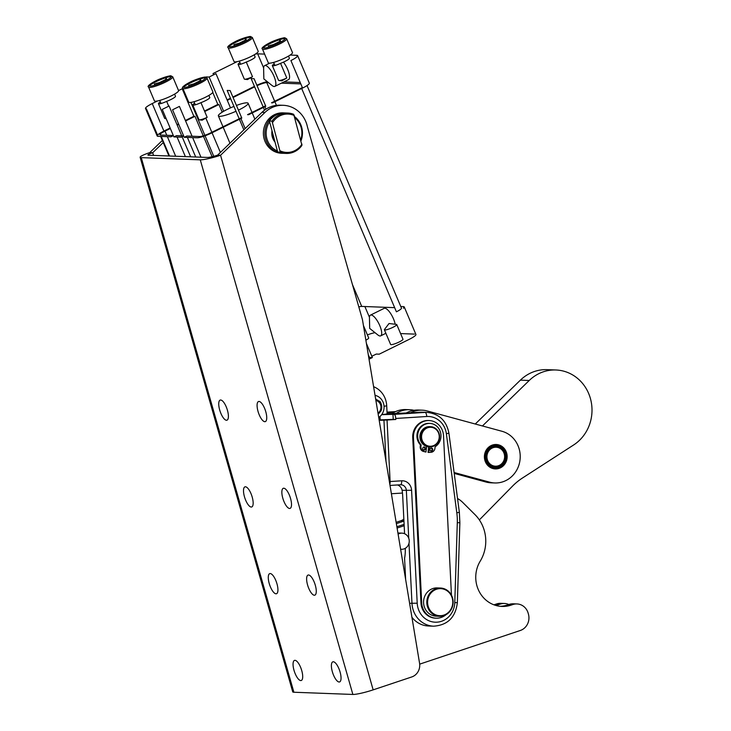 <?xml version="1.0" encoding="UTF-8"?>
<svg xmlns="http://www.w3.org/2000/svg" width="731" height="731" viewBox="0 0 731 731"><rect width="100%" height="100%" fill="white"/><g stroke="black" fill="none" stroke-linecap="round" stroke-linejoin="round"><path stroke-width="1.1" d="M163.251 142.545L152.715 152.706A8.078 0.978 -15.9 0 0 147.89 155.036A8.078 0.978 -15.9 0 0 148.466 155.228L207.458 157.439A8.078 0.978 -15.9 0 0 217.6 155.146L220.552 155.255A16.164 1.955 164.1 0 1 200.267 159.842L141.275 157.631A16.164 1.955 164.1 0 1 140.124 157.256A16.164 1.955 164.1 0 1 149.764 152.596L162.364 140.443M149.764 152.596L152.715 152.706L153.483 155.411M217.6 155.146L262.009 112.318A27.778 25.859 -87.8 0 1 280.275 105.191L283.226 105.301A27.778 25.859 92.2 0 0 264.96 112.428L220.552 155.255L373.157 689.863L411.754 676.952A12.116 11.285 -87.8 0 0 418.196 671.433A12.116 11.285 -87.8 0 0 419.475 662.706L362.457 319.657L307.413 126.829A27.778 25.859 92.2 0 0 306.91 124.782A27.778 25.859 92.2 0 0 283.226 105.301M282.897 153.3L281.426 153.245A20.203 18.805 -87.8 0 1 263.507 135.555A20.203 18.805 -87.8 0 1 277.022 113.661A20.203 18.805 -87.8 0 1 282.934 112.866L284.414 112.921A20.203 18.805 92.2 0 0 278.493 113.716A20.203 18.805 92.2 0 0 264.978 135.61A20.203 18.805 92.2 0 0 282.897 153.3A20.203 18.805 92.2 0 0 283.262 153.309M301.062 140.654A20.203 18.805 92.2 0 0 294.684 116.686M295.022 117.938A19.189 17.864 -87.8 0 1 300.797 139.639M277.387 150.979A19.189 17.864 -87.8 0 1 269.629 121.839M272.005 130.767A13.131 12.226 92.2 0 0 275.011 142.042M274.554 140.325A12.116 11.285 -87.8 0 1 272.407 132.247M280.247 152.139L277.67 152.039A20.203 18.805 92.2 0 0 283.637 153.327L286.214 153.419A20.203 18.805 92.2 0 0 292.135 152.633A20.203 18.805 92.2 0 0 301.949 145.359L293.698 114.328A20.203 18.805 92.2 0 0 287.731 113.049A20.203 18.805 92.2 0 0 281.81 113.844A20.203 18.805 92.2 0 0 271.996 121.108L280.247 152.139A20.203 18.805 92.2 0 0 286.214 153.419M277.67 152.039L269.41 121.008L271.996 121.108M272.69 122.351A19.189 17.864 -87.8 0 1 282.44 114.822A19.189 17.864 -87.8 0 1 294.392 115.58M301.994 144.144A19.189 17.864 -87.8 0 1 292.245 151.673A19.189 17.864 -87.8 0 1 280.293 150.924M287.731 113.049L285.154 112.949A20.203 18.805 92.2 0 0 279.233 113.744A20.203 18.805 92.2 0 0 269.41 121.008M373.157 689.863A16.164 1.955 -15.9 0 1 352.872 694.45L293.88 692.239A16.164 1.955 164.1 0 1 292.729 691.855L140.124 157.256M290.554 498.487A10.609 3.655 71.5 0 1 290.043 508.401A10.609 3.655 71.5 0 1 282.806 498.204A10.609 3.655 71.5 0 1 283.317 488.29A10.609 3.655 71.5 0 1 290.554 498.487M252.204 497.053A10.609 3.655 71.5 0 1 251.702 506.967A10.609 3.655 71.5 0 1 244.465 496.76A10.609 3.655 71.5 0 1 244.976 486.846A10.609 3.655 71.5 0 1 252.204 497.053M265.782 411.717A10.609 3.655 71.5 0 1 265.271 421.632A10.609 3.655 71.5 0 1 258.043 411.434A10.609 3.655 71.5 0 1 258.546 401.52A10.609 3.655 71.5 0 1 265.782 411.717M227.442 410.283A10.609 3.655 71.5 0 1 226.93 420.197A10.609 3.655 71.5 0 1 219.693 409.99A10.609 3.655 71.5 0 1 220.205 400.076A10.609 3.655 71.5 0 1 227.442 410.283M276.976 583.822A10.609 3.655 71.5 0 1 276.473 593.736A10.609 3.655 71.5 0 1 269.236 583.53A10.609 3.655 71.5 0 1 269.739 573.616A10.609 3.655 71.5 0 1 276.976 583.822M315.317 585.266A10.609 3.655 71.5 0 1 314.814 595.171A10.609 3.655 71.5 0 1 307.577 584.974A10.609 3.655 71.5 0 1 308.089 575.059A10.609 3.655 71.5 0 1 315.317 585.266M301.748 670.592A10.609 3.655 71.5 0 1 301.236 680.506A10.609 3.655 71.5 0 1 294.008 670.3A10.609 3.655 71.5 0 1 294.511 660.395A10.609 3.655 71.5 0 1 301.748 670.592M340.089 672.036A10.609 3.655 71.5 0 1 339.586 681.941A10.609 3.655 71.5 0 1 332.349 671.743A10.609 3.655 71.5 0 1 332.852 661.829A10.609 3.655 71.5 0 1 340.089 672.036M396.878 526.759L404.106 524.346M500.141 606.31A29.368 27.339 92.2 0 0 507.396 604.994L509.196 604.391A13.131 12.226 -87.8 0 1 513.272 603.806L516.954 603.943A13.131 12.226 92.2 0 0 512.888 604.528L511.088 605.131A29.368 27.339 -87.8 0 1 501.987 606.447A29.368 27.339 -87.8 0 1 478.695 590.511A29.368 27.339 -87.8 0 1 480.413 560.832A36.358 33.845 92.2 0 0 474.995 514.633L462.714 502.416A25.256 23.511 92.2 0 0 457.533 498.515M419.685 664.141L520.298 630.487A13.131 12.226 92.2 0 0 527.517 624.055A13.131 12.226 92.2 0 0 528.412 614.049L528.157 613.154A13.131 12.226 92.2 0 0 522.199 605.432A13.131 12.226 92.2 0 0 516.954 603.943M397.097 528.065L404.17 525.69M411.918 617.256A24.242 22.57 92.2 0 0 428.448 625.992L433.602 626.184C447.655 625.197 455.568 617.357 457.35 602.664L459.872 522.738L457.304 522.674L454.783 602.591A20.203 18.805 -87.8 0 1 436.179 622.209A20.203 18.805 -87.8 0 1 417.209 603.203L411.59 490.282A10.097 9.402 92.2 0 0 401.694 480.797L390.107 481.528L387.037 420.023L379.188 420.343M405.285 548.314A20.203 7.347 -93.6 0 1 404.581 558.329L405.632 579.436M398.112 534.151A8.078 7.52 -87.8 0 1 399.665 533.456A8.078 7.52 -87.8 0 1 402.032 533.146A8.078 7.52 -87.8 0 1 409.214 540.346L409.25 541.141A8.078 7.52 -87.8 0 1 403.795 548.972A8.078 7.52 -87.8 0 1 401.42 549.292A8.078 7.52 -87.8 0 1 400.606 549.209M411.59 490.282L402.123 490.309A20.203 7.347 -93.6 0 1 402.69 495.865L404.572 533.721M482.451 425.963L529.235 380.476A40.406 37.61 -87.8 0 1 555.916 369.987L547.062 369.658A40.406 37.61 92.2 0 0 520.39 380.147L475.269 424.017M555.916 369.987A40.406 37.61 -87.8 0 1 589.78 396.449A40.406 37.61 -87.8 0 1 579.555 440.245A40.406 37.61 -87.8 0 1 573.661 444.951L522.391 478.065A60.6 56.415 92.2 0 0 512.586 486.078L479.353 519.915M395.626 413.755A26.261 24.443 -87.8 0 1 409.57 409.707A26.261 24.443 -87.8 0 1 413.974 410.31M409.57 409.707L405.879 409.57A26.261 24.443 92.2 0 0 394.301 412.211A26.261 24.443 -87.8 0 0 391.661 413.81M395.763 418.461L395.809 419.475L393.232 419.375L392.976 414.331L394.091 414.376A4.039 1.471 86.4 0 1 395.188 415.592A4.039 1.471 86.4 0 1 395.763 418.461L426.749 416.506A20.203 18.805 -87.8 0 1 446.376 433.73L448.907 433.145C446.44 420.709 439.203 413.792 427.187 412.394L422.025 412.193A24.242 22.57 92.2 0 0 419.914 412.22L410.52 412.814A26.261 24.443 -87.8 0 1 422.107 410.173L418.415 410.036A26.261 24.443 92.2 0 0 406.061 413.097M422.107 410.173A26.261 24.443 -87.8 0 1 427.233 410.959L501.895 431.253A26.261 24.443 -87.8 0 1 519.96 460.402A26.261 24.443 -87.8 0 1 494.786 482.953A26.261 24.443 -87.8 0 1 489.66 482.168L454.097 472.509M494.786 482.953L491.104 482.816A26.261 24.443 -87.8 0 1 485.969 482.031L454.216 473.405M484.754 453.713A12.226 11.376 -87.8 0 1 496.23 444.494A12.226 11.376 -87.8 0 1 506.793 459.708A12.226 11.376 -87.8 0 1 495.316 468.918A12.226 11.376 -87.8 0 1 484.754 453.713M505.587 452.023A11.513 10.718 -87.8 0 1 500.086 467.228A11.513 10.718 -87.8 0 1 485.96 461.398A11.513 10.718 -87.8 0 1 491.46 446.193A11.513 10.718 -87.8 0 1 505.587 452.023M490.437 467.538A12.116 11.285 92.2 0 0 491.049 467.84L491.223 467.922A12.116 11.285 92.2 0 0 492.383 468.352L492.566 468.407A12.116 11.285 92.2 0 0 493.763 468.681L493.955 468.708A12.116 11.285 92.2 0 0 495.097 468.818A12.116 11.285 92.2 0 0 495.179 468.818L495.371 468.818A12.116 11.285 92.2 0 0 496.596 468.763L496.778 468.745A12.116 11.285 92.2 0 0 497.994 468.516L498.177 468.47A12.116 11.285 92.2 0 0 499.355 468.087L499.538 468.023A12.116 11.285 92.2 0 0 500.662 467.484L500.826 467.383A12.116 11.285 92.2 0 0 501.877 466.698L502.033 466.588A12.116 11.285 92.2 0 0 503.001 465.766L503.138 465.629A12.116 11.285 92.2 0 0 504.006 464.688L504.125 464.532A12.116 11.285 92.2 0 0 504.874 463.481L504.984 463.308A12.116 11.285 92.2 0 0 505.596 462.166L505.678 461.983A12.116 11.285 92.2 0 0 506.163 460.768L506.227 460.576A12.116 11.285 92.2 0 0 506.565 459.306L506.601 459.105A12.116 11.285 92.2 0 0 506.784 457.798L506.802 457.597A12.116 11.285 92.2 0 0 506.83 456.281L506.821 456.071A12.116 11.285 92.2 0 0 506.702 454.764L506.674 454.563A12.116 11.285 92.2 0 0 506.391 453.275L506.336 453.083A12.116 11.285 92.2 0 0 505.916 451.849L505.843 451.667A12.116 11.285 92.2 0 0 505.276 450.497L505.176 450.323A12.116 11.285 92.2 0 0 504.481 449.236L504.363 449.081A12.116 11.285 92.2 0 0 503.549 448.103L503.412 447.957A12.116 11.285 92.2 0 0 502.48 447.098L502.334 446.979A12.116 11.285 92.2 0 0 501.311 446.248L501.146 446.148A12.116 11.285 92.2 0 0 500.05 445.563L499.876 445.481A12.116 11.285 92.2 0 0 498.716 445.051L498.542 444.996A12.116 11.285 92.2 0 0 497.336 444.722L497.153 444.695A12.116 11.285 92.2 0 0 496.011 444.585A12.116 11.285 92.2 0 0 495.929 444.585L495.737 444.585A12.116 11.285 92.2 0 0 494.512 444.64L494.32 444.658A12.116 11.285 92.2 0 0 493.114 444.887L492.922 444.932A12.116 11.285 92.2 0 0 491.753 445.316L491.57 445.389A12.116 11.285 92.2 0 0 491.269 445.517M493.955 468.708L493.471 468.69M493.854 468.763L495.015 468.809M486.645 461.069A10.709 9.969 92.2 0 0 499.785 466.488A10.709 9.969 92.2 0 0 504.902 452.352A10.709 9.969 92.2 0 0 491.762 446.933A10.709 9.969 92.2 0 0 486.645 461.069M486.947 460.813A10.097 9.402 92.2 0 0 496.678 466.725A10.097 9.402 92.2 0 0 504.81 458.401A10.097 9.402 92.2 0 0 504.162 452.59A10.097 9.402 92.2 0 0 494.43 446.678A10.097 9.402 92.2 0 0 486.289 455.002A10.097 9.402 92.2 0 0 486.947 460.813M487.065 455.111A9.494 8.836 -87.8 0 1 497.308 447.354A9.494 8.836 -87.8 0 1 504.481 458.31A9.494 8.836 -87.8 0 1 494.238 466.067A9.494 8.836 -87.8 0 1 487.065 455.111M396.357 523.643L403.941 521.102M495.746 605.432A29.368 27.339 92.2 0 0 498.551 604.665L500.351 604.062A13.131 12.226 -87.8 0 1 504.417 603.468A13.131 12.226 -87.8 0 1 508.803 604.528M392.976 414.331L381.637 414.687M410.52 412.814L387.11 413.792A23.228 0.795 177.1 0 1 381.719 414.568M393.232 419.375L379.115 419.896M395.809 419.475L387.037 420.023M446.056 614.67A16.164 15.04 -87.8 0 1 436.124 618.188L435.384 618.161A16.164 15.04 -87.8 0 1 420.965 602.965L412.732 437.622A16.164 15.04 -87.8 0 1 428.357 420.517L429.097 420.544A16.164 15.04 -87.8 0 1 443.516 435.749L451.456 595.189M375.972 399.464A1.837 1.709 92.2 0 0 375.542 398.358M378.804 401.027A1.837 1.709 92.2 0 0 378.795 401.027A1.837 1.709 92.2 0 1 380.221 401.831A9.622 8.964 -87.8 0 1 381.18 410.53L380.869 410.52M380.376 411.526A1.837 1.709 92.2 0 0 381.18 410.53M378.722 417.502A12.116 11.285 92.2 0 0 382.925 401.858A12.116 11.285 92.2 0 0 375.04 395.343M378.137 413.993A8.078 7.52 92.2 0 0 380.23 411.763A8.078 7.52 92.2 0 0 375.707 399.4M378.978 401.191A1.837 1.709 -87.8 0 1 379.636 401.803A9.622 8.964 -87.8 0 1 379.846 402.16M375.88 400.396A7.072 6.579 -87.8 0 1 379.818 411.215A7.072 6.579 -87.8 0 1 378 413.161M387.11 413.792L386.708 405.732A21.583 20.093 92.2 0 0 373.605 386.708M238.434 110.143A16.164 2.659 -23 0 0 248.12 103.263A16.164 2.659 -23 0 0 246.941 102.806A16.164 2.659 -23 0 0 236.442 105.447M233.947 106.406A16.164 2.659 -23 0 0 218.368 115.882A16.164 2.659 -23 0 0 219.547 116.339A16.164 2.659 -23 0 0 236.003 111.267M375.058 332.706A12.116 1.992 -23 0 0 369.822 334.03A12.116 1.992 -23 0 0 367.401 334.899M414.468 334.104L400.588 333.583M371.832 356.253L376.282 354.06L379.225 354.17L409.186 339.367A12.116 1.992 -23 0 0 415.162 335.73A12.116 1.992 -23 0 0 415.921 334.469L404.252 306.956A12.116 1.992 157 0 1 403.485 308.217M368.287 354.745L369.429 357.441L372.381 357.55L366.423 343.497M369.027 359.204L372.381 357.55M384.396 329.809L390.628 344.484A6.716 1.106 -23 0 0 399.254 341.953A6.716 1.106 -23 0 0 402.982 339.239L396.759 324.564A6.716 1.106 157 0 1 393.031 327.278A6.716 1.106 157 0 1 384.396 329.809A6.716 1.106 157 0 1 384.524 329.425L389.029 323.522L396.403 324.381A6.716 1.106 157 0 1 396.759 324.564M365.875 340.198A6.716 1.106 -23 0 0 368.698 337.95L363.435 325.542M173.366 135.619L170.963 136.807L158.06 136.322A12.116 1.992 157 0 1 157.174 135.984L145.506 108.462A12.116 1.992 157 0 1 152.24 103.564L157.467 100.979M181.745 135.847L169.089 106.013L162.245 109.403L173.914 136.916L176.482 135.646L183.645 135.92M192.07 136.231L179.415 106.406L172.562 109.787L184.239 137.3L186.807 136.03L199.709 136.523A9.092 1.499 157 0 0 210.729 132.841L240.691 118.038L241.797 118.084L230.128 90.562L227.177 90.452L239.192 118.778M265.773 106.242L248.65 114.703L247.544 114.657L264.668 106.205L265.773 106.242L254.096 78.729L251.153 78.619L263.169 106.945M290.152 55.053L296.759 55.309A12.116 1.992 157 0 1 297.645 55.647A12.116 1.992 157 0 1 290.911 60.545L302.579 88.058L272.617 102.861L271.512 102.815L301.474 88.022A9.092 1.499 157 0 0 302.369 87.565M255.293 54.14A12.116 1.992 157 0 1 257.678 53.838L264.613 54.103M213.571 74.845L213.013 73.548L237.082 61.66M230.484 107.877L215.965 73.657L209.121 77.038L206.169 76.929L206.38 77.422M205.63 77.194L206.169 76.929M183.033 88.798L182.202 88.771L193.87 116.284L194.976 116.32L203.255 135.829M178.565 90.562L182.202 88.771M158.06 136.322L146.392 108.8A12.116 1.992 157 0 1 145.506 108.462M288.498 56.086L289.385 58.188A8.078 1.325 157 0 1 280.558 63.332A6.716 1.106 157 0 1 272.837 65.845A6.716 1.106 157 0 1 272.343 65.662A6.716 1.106 157 0 1 274.262 63.917M174.59 94.125L175.486 96.227A8.078 1.325 157 0 1 166.659 101.362A6.716 1.106 157 0 1 158.929 103.884A6.716 1.106 157 0 1 158.444 103.692A6.716 1.106 157 0 1 160.363 101.956M254.205 54.798L255.101 56.908A8.078 1.325 157 0 1 246.274 62.044A6.716 1.106 157 0 1 238.544 64.566A6.716 1.106 157 0 1 238.059 64.374A6.716 1.106 157 0 1 239.978 62.628M208.883 95.414L209.77 97.515A8.078 1.325 157 0 1 200.943 102.651A6.716 1.106 157 0 1 193.222 105.173A6.716 1.106 157 0 1 192.728 104.981A6.716 1.106 157 0 1 194.647 103.245M192.728 104.981L198.951 119.656A6.716 1.106 -23 0 0 199.316 119.838A6.716 1.106 -23 0 0 199.444 119.847A6.716 1.106 -23 0 0 207.175 117.326L202.176 120.167M200.943 102.651L207.175 117.326M238.059 64.374L244.282 79.049A6.716 1.106 -23 0 0 244.647 79.222A6.716 1.106 -23 0 0 244.775 79.24A6.716 1.106 -23 0 0 252.497 76.718L247.507 79.56M246.274 62.044L252.497 76.718M158.444 103.692L164.667 118.367A6.716 1.106 -23 0 0 165.032 118.55A6.716 1.106 -23 0 0 165.16 118.559A6.716 1.106 -23 0 0 166.092 118.468M166.659 101.362L168.706 106.205M272.343 65.662L278.566 80.337A6.716 1.106 -23 0 0 278.931 80.511A6.716 1.106 -23 0 0 279.059 80.52A6.716 1.106 -23 0 0 286.79 78.007L281.791 80.849M280.558 63.332L286.79 78.007M172.744 76.828L178.574 90.589A13.131 2.156 157 0 1 169.345 96.812A13.131 2.156 157 0 1 155.356 101.207A13.131 2.156 157 0 1 154.405 100.841L148.567 87.08A13.131 2.156 -23 0 0 149.526 87.455A13.131 2.156 -23 0 0 163.516 83.051A13.131 2.156 -23 0 0 172.744 76.828L170.963 75.869C171.072 75.284 161.341 77.788 155.31 81.114C149.307 84.421 147.059 86.404 148.567 87.08M166.997 79.999L166.193 78.107L165.444 79.652L159.513 82.585L154.332 83.964L154.835 85.152M165.444 79.652L165.846 80.611M159.513 82.585L159.842 83.371M207.028 78.116L212.867 91.868A13.131 2.156 157 0 1 203.638 98.1A13.131 2.156 157 0 1 189.649 102.495A13.131 2.156 157 0 1 188.689 102.13L182.851 88.369A13.131 2.156 -23 0 0 183.81 88.743A13.131 2.156 -23 0 0 197.799 84.339A13.131 2.156 -23 0 0 207.028 78.116L205.256 77.157C205.365 76.572 195.634 79.067 189.603 82.402C183.591 85.701 181.343 87.693 182.851 88.369M201.281 81.287L200.486 79.396L199.727 80.94L193.797 83.873L188.616 85.253L189.128 86.441M199.727 80.94L200.139 81.899M193.797 83.873L194.126 84.659M286.643 38.789L292.482 52.55A13.131 2.156 157 0 1 283.253 58.782A13.131 2.156 157 0 1 269.264 63.177A13.131 2.156 157 0 1 268.304 62.802L262.466 49.05A13.131 2.156 -23 0 0 263.425 49.416A13.131 2.156 -23 0 0 277.415 45.02A13.131 2.156 -23 0 0 286.643 38.789L284.871 37.838C284.98 37.254 275.249 39.748 269.218 43.083C263.206 46.382 260.958 48.374 262.466 49.05M280.896 41.959L280.101 40.077L279.343 41.621L273.412 44.554L268.24 45.934L268.743 47.122M279.343 41.621L279.754 42.581M273.412 44.554L273.75 45.331M252.359 37.509L258.189 51.261A13.131 2.156 157 0 1 248.96 57.493A13.131 2.156 157 0 1 234.98 61.888A13.131 2.156 157 0 1 234.021 61.523L228.182 47.762A13.131 2.156 -23 0 0 229.141 48.127A13.131 2.156 -23 0 0 243.131 43.732A13.131 2.156 -23 0 0 252.359 37.509L250.578 36.55C250.687 35.965 240.956 38.46 234.925 41.795C228.922 45.094 226.674 47.086 228.182 47.762M246.612 40.671L245.808 38.789L245.059 40.333L239.128 43.266L233.947 44.646L234.45 45.834M245.059 40.333L245.461 41.292M239.128 43.266L239.457 44.043M190.636 156.809L182.138 136.77M177.066 137.035L185.372 156.608M187.392 137.419L195.698 157.001M200.961 157.192L192.655 137.62M183.691 136.003L181.288 137.19L173.914 136.916M243.871 129.807L239.402 119.263M245.159 128.565L240.901 118.523M264.54 110.171L263.37 107.43M265.938 109.202L264.869 106.689M241.797 118.084L211.835 132.878A12.116 1.992 157 0 1 197.142 137.784L184.239 137.3M173.329 135.527L160.628 135.052A9.092 1.499 157 0 1 159.961 134.796A9.092 1.499 157 0 1 165.014 131.123L170.341 128.492M257.047 85.691A9.092 1.499 157 0 1 266.778 82.621L268.551 82.685M281.362 83.17L300.816 83.901M227.295 100.357L230.676 98.694M233.07 97.506L254.644 86.852M227.094 99.873L230.466 98.21M232.869 97.022L254.434 86.368M256.855 85.225A12.116 1.992 157 0 1 267.199 81.607M283.93 81.899L300.231 82.512M297.645 55.647L309.314 83.16A12.116 1.992 157 0 1 302.579 88.058M400.771 306.517L403.366 306.609A12.116 1.992 157 0 1 404.252 306.956M358.82 306.919A9.092 1.499 157 0 1 361.717 306.417L394.649 307.65M307.038 85.554L401.465 308.135A9.092 1.499 157 0 1 396.412 311.808L301.684 88.506M223.659 111.304L209.121 77.038M212.748 92.444L217.838 104.442L218.944 104.487L222.206 112.172M220.396 152.441L212.054 132.777M211.844 132.284L205.904 118.285M213.744 156.297L205.055 135.792M204.844 135.308L190.892 102.413M203.474 136.35L212.109 156.708M177.185 125.111L178.739 124.343M185.592 120.962L194.976 116.32M204.707 111.514L218.944 104.487M157.549 135.107A12.116 1.992 157 0 1 163.908 131.077L170.131 128.007M176.984 124.626L178.528 123.859M185.382 120.478L193.87 116.284M204.497 111.03L217.838 104.442M274.865 86.377A11.559 3.774 63.7 0 1 274.198 86.514A11.559 3.774 63.7 0 1 271.996 85.454L263.854 78.921L263.617 68.486A11.559 3.774 63.7 0 1 264.631 65.644A11.559 3.774 63.7 0 1 265.289 65.516A11.559 3.774 63.7 0 1 273.558 75.256A11.559 3.774 63.7 0 1 274.865 86.377L288.562 79.615A11.559 3.774 -116.3 0 0 288.846 72.689A11.559 3.774 -116.3 0 0 283.445 62.144M395.179 324.244A11.559 3.774 -116.3 0 0 390.747 313.681A11.559 3.774 -116.3 0 0 384.817 308.226A11.559 3.774 -116.3 0 0 384.159 308.354L370.462 315.125A11.559 3.774 63.7 0 1 371.12 314.988A11.559 3.774 63.7 0 1 379.389 324.728A11.559 3.774 63.7 0 1 380.696 335.849A11.559 3.774 63.7 0 1 380.029 335.986A11.559 3.774 63.7 0 1 377.826 334.926L369.685 328.393L369.447 317.958A11.559 3.774 63.7 0 1 370.462 315.125M387.055 412.668L394.301 412.211M402.123 490.309C401.584 487.751 400.067 485.96 397.573 484.955M436.124 618.188A16.164 15.04 -87.8 0 1 421.705 602.993L413.472 437.65A16.164 15.04 -87.8 0 1 429.097 420.544M439.441 616.297L436.197 616.169A14.145 13.167 -87.8 0 1 424.282 597.492A14.145 13.167 -87.8 0 1 437.257 587.907L440.501 588.035A14.145 13.167 92.2 0 0 427.534 597.611A14.145 13.167 92.2 0 0 439.441 616.297A14.145 13.167 92.2 0 0 452.416 606.712A14.145 13.167 92.2 0 0 440.501 588.035M426.639 446.431L425.963 452.06L423.148 451.347A4.541 4.231 -87.8 0 1 420.215 446.44L420.407 444.859A12.528 11.659 -87.8 0 1 417.885 430.979A12.528 11.659 -87.8 0 1 429.06 423.377L429.791 423.404A12.528 11.659 -87.8 0 1 437.513 426.95A12.528 11.659 -87.8 0 1 435.128 446.751L434.945 448.322A4.541 4.231 -87.8 0 1 430.943 452.306L428.768 452.425L429.435 446.842M428.768 452.425L428.028 452.398L428.695 446.805M425.963 452.06L423.889 451.374A4.541 4.231 -87.8 0 1 420.955 446.467L421.138 444.896L420.407 444.859M421.138 444.896A12.528 11.659 -87.8 0 1 418.625 431.007A12.528 11.659 -87.8 0 1 429.791 423.404M425.506 448.77A1.517 1.407 -87.8 0 1 424.053 450.104A1.517 1.407 -87.8 0 1 422.71 448.405A1.517 1.407 -87.8 0 1 424.163 447.07A1.517 1.407 -87.8 0 1 425.506 448.77M432.779 449.739A1.517 1.407 -87.8 0 1 431.327 451.064A1.517 1.407 -87.8 0 1 429.983 449.364A1.517 1.407 -87.8 0 1 431.436 448.039A1.517 1.407 -87.8 0 1 432.779 449.739M430.961 451A1.517 1.407 92.2 0 0 431.071 448.076M423.688 450.031A1.517 1.407 92.2 0 0 423.797 447.116M430.568 426.666L429.682 426.63A10.097 9.402 92.2 0 0 419.932 435.932A10.097 9.402 92.2 0 0 428.101 446.751A10.097 9.402 92.2 0 0 428.923 446.824L429.81 446.851A10.097 9.402 92.2 0 0 439.559 437.558A10.097 9.402 92.2 0 0 431.391 426.74A10.097 9.402 92.2 0 0 430.568 426.666A10.097 9.402 92.2 0 0 420.818 435.968A10.097 9.402 92.2 0 0 428.987 446.787A10.097 9.402 92.2 0 0 429.81 446.851M431.537 427.343A9.494 8.836 -87.8 0 1 439.176 437.933A9.494 8.836 -87.8 0 1 429.28 446.193A9.494 8.836 -87.8 0 1 421.641 435.603A9.494 8.836 -87.8 0 1 431.537 427.343M428.284 597.821A13.533 12.601 -87.8 0 1 444.311 589.36A13.533 12.601 -87.8 0 1 452.105 606.529A13.533 12.601 -87.8 0 1 436.078 614.99A13.533 12.601 -87.8 0 1 428.284 597.821M504.417 603.468L500.735 603.331A13.131 12.226 92.2 0 0 496.66 603.925L494.869 604.519A29.368 27.339 -87.8 0 1 493.918 604.82M403.841 519.111A12.116 11.285 -87.8 0 1 400.579 520.856L403.941 520.984M396.147 522.345L400.579 520.856M262.009 112.318L264.96 112.428M141.275 157.631L293.88 692.239M352.872 694.45L200.267 159.842M512.888 604.528L509.196 604.391M400.515 484.763A6.058 5.638 -87.8 0 1 406.354 490.464L408.739 538.235M408.985 543.288L411.982 603.386A24.242 22.57 92.2 0 0 433.602 626.184M417.209 603.203L409.598 603.294M507.396 604.994L511.088 605.131M529.235 380.476L520.39 380.147M485.969 482.031L489.66 482.168M426.749 416.506A4.039 1.471 -93.6 0 0 426.173 413.636A4.039 1.471 -93.6 0 0 425.076 412.421L394.091 414.376M427.187 412.394A24.242 22.57 92.2 0 0 425.076 412.421L419.914 412.22M379.992 416.506L380.157 419.832M383.949 420.179L386.005 461.316M446.376 433.73L456.811 512.833A56.561 52.65 -87.8 0 1 457.259 517.74A56.561 52.65 -87.8 0 1 457.304 522.674M456.811 512.833L459.342 512.248L448.907 433.145M379.636 401.803L380.221 401.831M384.031 406.235A23.228 0.795 -2.9 0 0 386.708 405.732M364.879 306.536L369.457 317.327M170.533 75.96A12.116 1.992 157 0 1 164.685 81.205A12.116 1.992 157 0 1 149.992 86.112A12.116 1.992 157 0 1 155.84 80.876A12.116 1.992 157 0 1 170.533 75.96M171.447 76.463A13.131 2.156 -23 0 0 159.806 79.971A13.131 2.156 -23 0 0 149.197 85.902M204.826 77.248A12.116 1.992 157 0 1 198.978 82.493A12.116 1.992 157 0 1 184.276 87.4A12.116 1.992 157 0 1 190.124 82.155A12.116 1.992 157 0 1 204.826 77.248M205.74 77.742A13.131 2.156 -23 0 0 194.099 81.251A13.131 2.156 -23 0 0 183.49 87.181M284.441 37.93A12.116 1.992 157 0 1 278.593 43.166A12.116 1.992 157 0 1 263.891 48.082A12.116 1.992 157 0 1 269.739 42.837A12.116 1.992 157 0 1 284.441 37.93M285.355 38.423A13.131 2.156 -23 0 0 273.714 41.932A13.131 2.156 -23 0 0 263.105 47.862M250.148 36.641A12.116 1.992 157 0 1 244.3 41.886A12.116 1.992 157 0 1 229.607 46.793A12.116 1.992 157 0 1 235.455 41.548A12.116 1.992 157 0 1 250.148 36.641M251.062 37.135A13.131 2.156 -23 0 0 239.421 40.644A13.131 2.156 -23 0 0 228.812 46.574M169.519 156.014L161.213 136.441M175.668 156.242L167.372 136.67M166.778 135.281L165.014 131.123M163.908 131.077L152.24 103.564M251.409 78.628L251.062 77.797M297.27 56.515L296.759 55.309M263.626 67.855L257.678 53.838M361.717 306.417L352.415 284.496M276.428 105.355L274.893 101.737M274.682 101.253L266.778 82.621M403.877 307.824L403.366 306.609M391.396 493.745L402.47 493.041M389.367 481.574L390.107 481.528A4.039 1.471 -93.6 0 1 389.824 484.324M401.694 480.797A4.039 1.471 86.4 0 1 401.401 483.63A4.039 1.471 86.4 0 1 400.469 484.772L390.007 485.43L400.424 484.772A4.039 1.471 86.4 0 0 400.469 484.772L400.944 484.763M454.783 602.591L457.35 602.664M387.028 412.147L395.526 411.608L387.028 412.147M412.732 437.622L413.472 437.65M420.955 446.467L420.215 446.44M423.148 451.347L423.889 451.374M420.965 602.965L421.705 602.993M498.551 604.665L494.869 604.519M496.66 603.925L500.351 604.062M401.42 549.292L400.615 549.264M402.032 533.146L397.911 532.99M495.097 468.818L493.864 468.763M496.011 444.585L494.768 444.539M459.872 522.738L459.342 512.248M229.963 143.221L223.202 127.267M222.992 126.783L218.368 115.882M254.881 119.199L252.222 112.93M252.021 112.446L248.12 103.263M239.329 61.112L240.645 64.2M273.622 62.4L274.929 65.488M194.007 101.719L195.314 104.807M159.714 100.43L161.021 103.528M278.931 80.511L281.864 80.858M165.032 118.55L166.175 118.687M244.647 79.222L247.571 79.569M199.316 119.838L202.249 120.176M264.631 65.644L269.638 63.177M168.952 155.995L160.656 136.414M385.877 333.29L380.696 335.849M430.586 451.036L431.327 451.064M423.313 450.077L424.053 450.104M424.163 447.07L423.432 447.043M431.445 448.039L430.705 448.012"/></g></svg>
